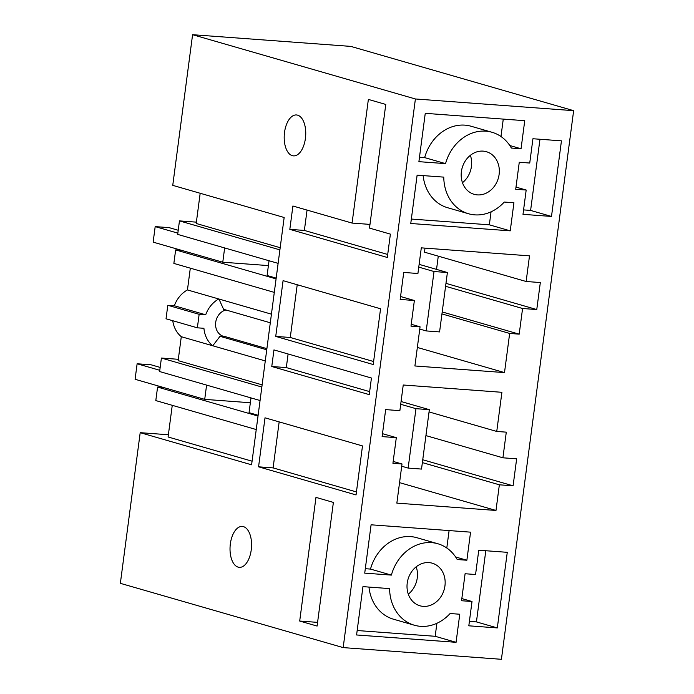 <?xml version="1.0" encoding="UTF-8"?>
<svg xmlns="http://www.w3.org/2000/svg" width="694" height="694" viewBox="0 0 694 694"><rect width="100%" height="100%" fill="white"/><g stroke="black" fill="none" stroke-linecap="round" stroke-linejoin="round"><path stroke-width="1.04" d="M415.402 98.973L343.174 647.606L120.357 583.333L140.197 432.674L251.601 464.806L284.158 217.491L172.754 185.359L192.585 34.7L415.402 98.973L573.643 110.667L350.826 46.394L192.585 34.7M271.77 366.51L369.251 394.634L371.437 378.03L273.957 349.906L271.77 366.51L286.31 367.586L369.65 391.624M250.751 537.147A20.516 10.705 -85.8 0 0 242.31 526.434A20.516 10.705 -85.8 0 0 230.347 543.879A20.516 10.705 -85.8 0 0 239.283 567.345A20.516 10.705 -85.8 0 0 251.237 549.9A20.516 10.705 -85.8 0 0 250.751 537.147M317.097 626.066L299.695 621.043L315.97 497.39L333.38 502.413L317.097 626.066M258.567 466.819L265.013 417.814L362.494 445.93L356.048 494.935L258.567 466.819L273.106 467.895L356.438 491.933M283.074 280.654L275.735 336.408L373.216 364.532L380.555 308.778L283.074 280.654M284.523 132.398A20.516 10.705 -85.8 0 0 293.458 155.872A20.516 10.705 -85.8 0 0 305.412 138.427A20.516 10.705 -85.8 0 0 304.926 125.675A20.516 10.705 -85.8 0 0 296.477 114.961A20.516 10.705 -85.8 0 0 284.523 132.398M390.384 234.121L369.494 228.092L385.777 104.438L368.367 99.415L352.084 223.078L292.903 206.005L289.823 229.358L387.313 257.474L390.384 234.121M343.174 647.606L501.415 659.3L573.643 110.667M252.078 461.198L168.087 436.977L172.259 405.322M140.197 432.674L168.382 434.756M437.654 565.948A22.165 18.799 106.1 0 0 432.232 563.19A22.165 18.799 106.1 0 0 409.252 575.907A22.165 18.799 106.1 0 0 414.518 603.017A22.165 18.799 106.1 0 0 419.939 605.784A22.165 18.799 106.1 0 0 442.919 593.058A22.165 18.799 106.1 0 0 437.654 565.948M371.09 524.803L364.723 573.131L391.381 575.1A42.395 35.949 106.1 0 1 437.836 543.749A42.395 35.949 106.1 0 1 457.199 559.52L466.871 560.24L470.567 532.159L371.09 524.803M459.766 614.233L450.094 613.522A42.395 35.949 106.1 0 1 414.335 625.216A42.395 35.949 106.1 0 1 389.603 588.607L362.953 586.63L356.586 634.967L456.071 642.314L459.766 614.233M465.093 573.738L475.564 574.511L478.765 550.212L507.271 552.32L497.32 627.923L468.814 625.815L472.015 601.507L461.545 600.735L465.093 573.738M396.309 437.654L392.934 463.306L402.008 463.974L396.855 503.124L495.984 510.454L499.359 484.802L513.092 485.817L516.648 458.821L502.916 457.806L506.29 432.154L496.748 431.451L501.909 392.301L403.24 385.005L399.865 410.657L385.664 409.607L382.116 436.604L396.309 437.654L382.498 433.672M443.77 177.126A42.395 35.949 106.1 0 0 468.511 213.743A42.395 35.949 106.1 0 0 504.26 202.049L513.933 202.761L510.237 230.842L410.761 223.485L417.12 175.157L443.77 177.126M524.742 120.687L521.047 148.768L511.374 148.048A42.395 35.949 106.1 0 0 492.011 132.276A42.395 35.949 106.1 0 0 445.548 163.628L418.898 161.659L425.257 113.33L524.742 120.687M561.446 140.847L532.94 138.739L529.739 163.038L519.268 162.266L515.711 189.262L526.182 190.035L522.99 214.342L551.496 216.441L561.446 140.847M414.37 300.502L410.987 326.145L420.061 326.822L414.908 365.972L504.503 372.591L509.656 333.441L519.199 334.152L522.573 308.5L536.766 309.55L540.322 282.545L526.13 281.495L529.505 255.852L421.301 247.853L417.918 273.497L403.726 272.447L400.169 299.452L414.37 300.502L400.559 296.52M468.684 191.544A22.165 18.799 106.1 0 0 474.115 194.311A22.165 18.799 106.1 0 0 497.095 181.585A22.165 18.799 106.1 0 0 491.829 154.476A22.165 18.799 106.1 0 0 486.399 151.708A22.165 18.799 106.1 0 0 463.419 164.435A22.165 18.799 106.1 0 0 468.684 191.544M288.105 353.992L286.31 367.586M299.695 621.043L317.583 622.371M279.162 421.891L273.106 467.895M275.735 336.408L290.274 337.484L373.615 361.522M297.223 284.74L290.274 337.484M289.823 229.358L304.371 230.434L387.703 254.472M307.052 210.082L304.371 230.434M352.084 223.078L369.98 224.396M280.185 247.706L196.202 223.477L200.176 193.27M408.298 594.185A22.165 18.799 106.1 0 0 416.192 566.807M466.871 560.24L455.637 556.996M446.797 548.008L449.096 530.572M437.836 543.749L416.947 537.729A42.395 35.949 106.1 0 0 370.492 569.08L391.381 575.1M365.313 568.698L370.492 569.08M456.071 642.314L435.181 636.294L436.89 623.29M357.176 630.525L435.181 636.294M368.965 587.081A42.395 35.949 106.1 0 0 393.446 619.195L414.335 625.216M485.8 550.732L476.431 621.893L469.396 621.373M497.32 627.923L476.431 621.893M472.015 601.507L461.822 598.575M496.748 431.451L429.048 411.924M502.916 457.806L425.925 435.598M513.092 485.817L422.75 459.758M499.359 484.802L422.377 462.603M495.984 510.454L399.553 482.642M402.008 463.974L393.177 461.432M423.14 175.608A42.395 35.949 106.1 0 0 447.621 207.723L468.511 213.743M510.237 230.842L489.348 224.821L491.057 211.817M489.348 224.821L411.342 219.052M521.047 148.768L509.804 145.523M500.973 136.536L503.271 119.099M492.011 132.276L471.122 126.256A42.395 35.949 106.1 0 0 424.659 157.607L445.548 163.628M424.659 157.607L419.48 157.226M539.967 139.26L530.606 210.421L551.496 216.441M523.571 209.9L530.606 210.421M526.182 190.035L515.998 187.102M526.13 281.495L424.468 252.174L424.997 248.122M536.766 309.55L445.973 283.36M436.535 269.385L438.278 256.155M522.573 308.5L445.583 286.292M519.199 334.152L442.208 311.944M509.656 333.441L441.948 313.914M504.503 372.591L417.346 347.451M420.061 326.822L411.238 324.272M462.473 182.704A22.165 18.799 106.1 0 0 470.367 155.335M196.376 222.149L179.46 220.892L177.681 234.399L278.121 263.364M279.899 249.866L179.46 220.892M276.177 278.121L267.103 275.501L269.038 260.744M276.082 278.893L175.643 249.918L181.689 250.369M274.303 292.391L173.864 263.416L175.643 249.918M190.312 268.162L187.449 289.936A27.352 23.197 106.1 0 0 174.359 305.759L167.809 305.282L166.031 318.78L197.365 327.82L203.923 328.297A27.352 23.197 -73.9 0 0 212.624 345.742L181.29 336.703L178.141 360.637L262.124 384.858M271.432 314.165L187.449 289.936M218.948 299.019L223.589 309.307L270.296 322.779M266.748 349.785L220.033 336.304L225.559 336.72A13.672 11.598 -73.9 0 1 223.546 336.356A13.672 11.598 -73.9 0 1 215.704 322.354A13.672 11.598 -73.9 0 1 225.923 309.984M212.754 345.777L220.033 336.304M265.282 360.923L212.624 345.742M178.315 359.301L161.407 358.052L159.629 371.55L260.068 400.525M261.838 387.026L161.407 358.052M258.125 415.281L249.042 412.661L250.985 397.905M258.021 416.053L157.581 387.079L163.628 387.521M256.242 429.551L155.803 400.577L157.581 387.079M369.893 225.09L366.632 224.145M172.754 320.715A27.352 23.197 106.1 0 0 181.29 336.703M218.784 298.975A27.352 23.197 -73.9 0 0 205.693 314.798L174.359 305.759M205.693 314.798L199.143 314.313L167.809 305.282M197.365 327.82L199.143 314.313M434.019 271.528L447.396 272.516L439.58 331.914L426.203 330.925L434.019 271.528L418.76 267.121M419.124 264.362L447.396 272.516M419.766 329.069L426.203 330.925M178.228 230.261L169.145 227.641L155.187 226.608L153.14 242.137L222.774 262.219L224.648 247.94M177.846 233.141L155.187 226.608M268.404 265.594L222.774 262.219M415.966 408.679L429.343 409.668L421.518 469.075L408.141 468.086L415.966 408.679L400.698 404.281M401.063 401.514L429.343 409.668M401.713 466.229L408.141 468.086M160.167 367.421L151.092 364.801L137.126 363.769L135.087 379.288L204.713 399.371L206.595 385.101M159.793 370.301L137.126 363.769M250.343 402.746L204.713 399.371M266.895 348.64L225.559 336.72"/></g></svg>
